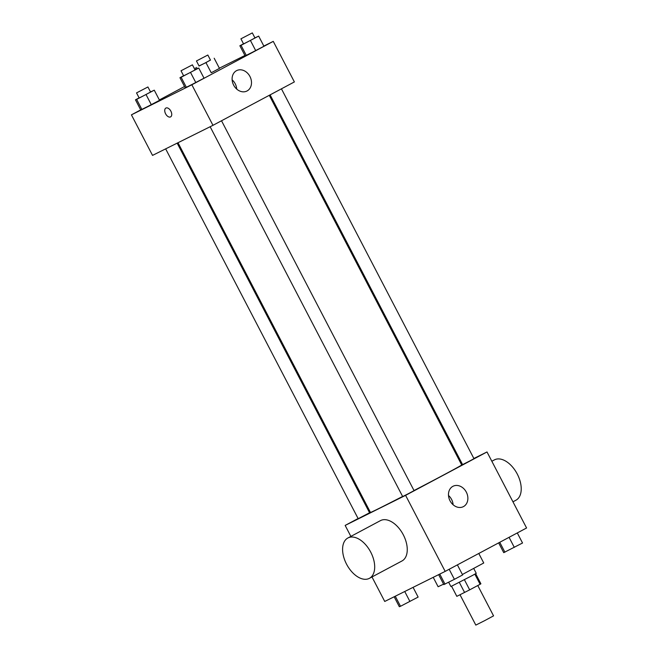 <?xml version="1.0" encoding="UTF-8"?>
<svg xmlns="http://www.w3.org/2000/svg" width="658" height="658" viewBox="0 0 658 658"><rect width="100%" height="100%" fill="white"/><g stroke="black" fill="none" stroke-linecap="round" stroke-linejoin="round"><path stroke-width="0.99" d="M460.016 594.758L475.816 625.1L484.749 620.601L493.558 615.863L477.766 585.53M474.846 574.163L480.118 584.279L469.672 589.848L456.833 596.337L451.577 586.245M480.118 584.279L480.899 583.802L475.644 573.71M473.744 568.52L476.244 573.332L472.6 575.388L450.903 586.525L448.682 582.264M464.4 579.714L469.672 589.848M459.317 582.355L464.589 592.48M433.227 577.329L438.121 586.739L443.591 584.139M462.385 574.492L483.745 562.985L478.794 553.468M473.867 458.486L487.002 451.956L526.581 527.987L445.178 571.391L384.733 601.453L371.984 576.959M487.002 451.956L405.591 495.351L345.154 525.421L350.87 536.402M345.154 525.421L358.092 518.529M369.434 512.483L370.248 512.047M177.989 142.728L370.454 512.442A51.439 0.691 -27.5 0 0 402.606 496.445M414.014 490.539A51.439 0.691 -27.5 0 0 461.702 464.943L269.278 95.303M461.538 464.622L462.368 464.211M210.141 126.731L402.663 496.56L408.404 493.673L414.063 490.629L221.524 120.768M165.66 148.864L358.182 518.693L369.574 512.763L177.167 143.14M281.435 88.822L473.974 458.692L470.083 460.806L462.582 464.622L270.101 94.867M405.591 495.351L445.178 571.391M466.316 492.126A11.433 9.22 -116.5 0 1 463.265 506.701A11.433 9.22 -116.5 0 1 449.916 500.574A11.433 9.22 -116.5 0 1 453.082 486.229A11.433 9.22 -116.5 0 1 466.316 492.126M347.893 537.989A22.857 13.497 61.9 0 1 370.553 551.807A22.857 13.497 61.9 0 1 369.401 578.333A22.857 13.497 61.9 0 1 369.196 578.44A22.857 13.497 61.9 0 1 346.643 564.342A22.857 13.497 61.9 0 1 347.893 537.989L380.456 520.626A22.857 13.497 61.9 0 1 403.115 534.452A22.857 13.497 61.9 0 1 401.964 560.978A22.857 13.497 61.9 0 1 401.758 561.077M512.952 501.807L515.93 500.22A22.857 13.497 -118.1 0 0 517.172 473.867A22.857 13.497 -118.1 0 0 494.619 459.769A22.857 13.497 -118.1 0 0 494.421 459.876L491.839 461.25M448.501 495.49A11.433 9.22 -116.5 0 1 451.585 499.447A11.433 9.22 -116.5 0 1 453.115 504.768M263.842 46.06L273.267 41.372L294.373 81.929L212.97 125.324L152.533 155.395L131.419 114.846L140.705 109.894M159.351 99.95L184.544 86.519M194.998 69.814L198.749 68.054L204.029 78.187L195.804 82.571L185.227 87.835L186.403 87.399L181.123 77.257L179.947 77.702L183.607 75.752M211.234 72.767L219.459 68.383L211.234 72.767L205.954 62.625L199.037 65.94M273.267 41.372L191.856 84.775L131.419 114.846M219.361 68.193L244.924 55.478M150.509 91.947L154.268 90.179L159.54 100.32L151.315 104.704L140.738 109.968L141.914 109.532L136.642 99.391L135.466 99.827L139.118 97.877M254.909 37.876L258.668 36.108L263.94 46.249L255.715 50.633L245.138 55.897L246.314 55.461L241.042 45.32L239.866 45.756L243.518 43.806M191.856 84.775L212.97 125.324M249.941 76.476A11.433 9.22 -116.5 0 1 246.89 91.051A11.433 9.22 -116.5 0 1 233.541 84.923A11.433 9.22 -116.5 0 1 236.707 70.579A11.433 9.22 -116.5 0 1 249.941 76.476M170.587 116.894A5.001 2.953 61.9 0 1 170.545 116.91A5.001 2.953 61.9 0 1 165.61 113.834A5.001 2.953 61.9 0 1 165.882 108.068A5.001 2.953 61.9 0 1 170.841 111.087A5.001 2.953 61.9 0 1 170.587 116.894A5.001 2.953 61.9 0 1 170.545 116.918A5.001 2.953 61.9 0 1 165.619 113.834A5.001 2.953 61.9 0 1 165.882 108.068M232.126 79.84A11.433 9.22 -116.5 0 1 235.219 83.796A11.433 9.22 -116.5 0 1 236.74 89.118M258.668 36.108L241.042 45.32M240.927 38.83L243.567 43.905L249.3 41.01L254.959 37.967L252.327 32.9L240.927 38.83L252.327 32.9M239.866 45.756L245.138 55.897M263.94 46.249L246.314 55.461M250.443 40.5L255.715 50.633M198.749 68.054L181.123 77.257M181.016 70.776L183.648 75.843L189.389 72.948L195.048 69.912L192.407 64.838L181.016 70.776L192.407 64.838M179.947 77.702L185.227 87.835M204.029 78.187L186.403 87.399M190.524 72.438L195.804 82.571M210.428 60.001L205.954 62.625M196.446 60.964L199.078 66.03L204.819 63.143L210.478 60.1L207.838 55.033L196.446 60.964L207.838 55.033M196.553 67.453L197.194 68.687M195.377 67.889L196.092 69.255M214.179 58.241L219.459 68.383M154.268 90.179L136.642 99.391M136.527 92.901L139.167 97.976L144.908 95.081L150.567 92.038L147.927 86.971L136.527 92.901L147.927 86.971M135.466 99.827L140.738 109.968M159.54 100.32L141.914 109.532M146.043 94.571L151.315 104.704M517.295 532.939L522.534 543.006L503.732 552.646L498.649 542.883M499.751 542.299L504.908 552.21M509.07 537.323L514.309 547.39M457.384 564.877L462.623 574.944L454.398 579.328L443.821 584.592L438.639 574.64M439.758 574.08L444.997 584.148M449.159 569.26L454.398 579.328M413.076 587.355L418.134 597.077L400.508 606.281L399.332 606.717L394.158 596.773M395.269 596.214L400.508 606.281M404.736 591.509L409.909 601.461M451.561 586.253L456.808 596.337M401.964 560.978L369.401 578.333"/></g></svg>
